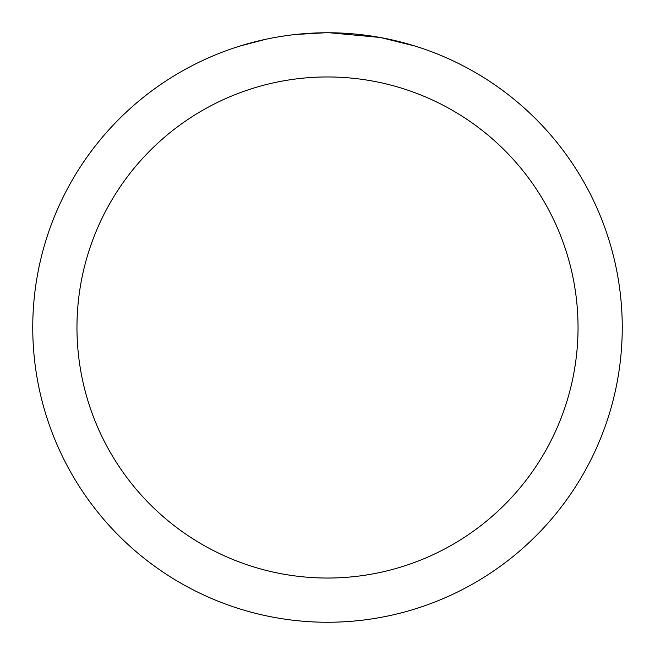 <?xml version="1.0" encoding="UTF-8"?>
<svg xmlns="http://www.w3.org/2000/svg" width="655" height="655" viewBox="0 0 655 655"><rect width="100%" height="100%" fill="white"/><g stroke="black" fill="none" stroke-linecap="round" stroke-linejoin="round"><path stroke-width="0.98" d="M327.5 76.962A250.537 250.537 0 0 1 578.038 327.5A250.537 250.537 0 0 1 327.5 578.038A250.537 250.537 0 0 1 76.962 327.5A250.537 250.537 0 0 1 327.5 76.962M327.5 32.75A294.75 294.75 0 0 1 622.25 327.5A294.75 294.75 0 0 1 327.5 622.25A294.75 294.75 0 0 1 32.75 327.5A294.75 294.75 0 0 1 327.5 32.75M381.251 37.695L415.065 46.063M379.859 37.441L329.588 32.758L337.53 32.922M363.795 34.993L365.04 35.149M294.259 34.633L290.664 35.059M239.943 46.063L265.627 39.316M282.436 36.213L290.664 35.067M305.893 33.544L310.585 33.241M325.42 32.758L295.651 34.478M283.435 36.066L284.63 35.886"/></g></svg>
